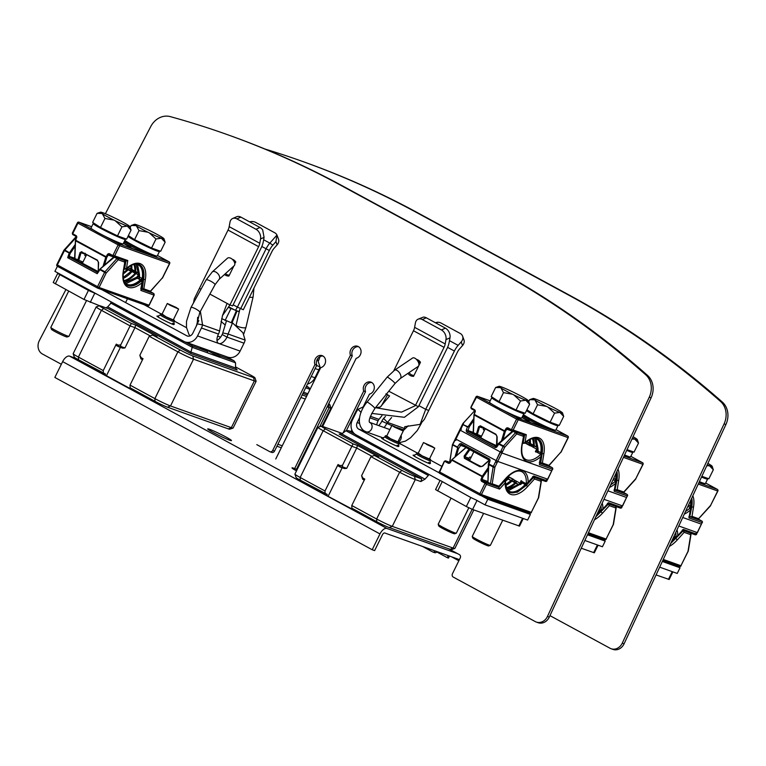 <?xml version="1.0" encoding="UTF-8"?>
<svg xmlns="http://www.w3.org/2000/svg" width="766" height="766" viewBox="0 0 766 766"><rect width="100%" height="100%" fill="white"/><g stroke="black" fill="none" stroke-linecap="round" stroke-linejoin="round"><path stroke-width="1.15" d="M434.303 552.497A2.528 2.164 -70.4 0 0 437.108 551.644M611.124 648.735L612.944 649.386A10.092 8.675 -70.4 0 0 624.098 643.794L725.909 424.517A18.93 16.268 -70.4 0 0 722.348 402.083A1087.031 933.917 -70.4 0 0 570.364 295.686L417.432 212.651A1087.031 933.917 -70.4 0 0 303.748 161.865L301.928 161.214A1087.031 933.917 109.6 0 1 415.603 212L568.535 295.034A1087.031 933.917 109.6 0 1 720.519 401.432A18.93 16.268 109.6 0 1 724.09 423.866L622.27 643.143A10.092 8.675 109.6 0 1 611.124 648.735A10.092 8.675 109.6 0 1 610.062 648.266L549.959 615.634M265.113 149.083A1087.031 933.917 109.6 0 1 301.928 161.214M435.289 551.003A2.528 2.164 109.6 0 1 432.484 551.846L422.545 546.455M271.518 452.285A2.528 2.164 -70.4 0 0 274.544 451.069L316.789 365.21A6.31 5.419 109.6 0 1 317.105 359.647A6.31 5.419 109.6 0 1 323.051 356.075M358.545 346.711A6.31 5.419 109.6 0 0 352.59 350.292A6.31 5.419 109.6 0 0 352.283 355.845L296.452 469.299M346.318 430.741L365.535 391.675A6.31 5.419 109.6 0 1 365.851 386.121A6.31 5.419 109.6 0 1 371.797 382.54M536.305 622.059L538.125 622.71A10.092 8.675 -70.4 0 0 549.279 617.109L651.09 397.832A18.93 16.268 -70.4 0 0 647.529 375.397A1087.031 933.917 -70.4 0 0 495.545 269L342.613 185.966A1087.031 933.917 -70.4 0 0 228.929 135.189L227.109 134.538A1087.031 933.917 109.6 0 1 340.784 185.315L493.716 268.349A1087.031 933.917 109.6 0 1 645.7 374.756A18.93 16.268 109.6 0 1 649.271 397.181L547.451 616.458A10.092 8.675 109.6 0 1 536.305 622.059A10.092 8.675 109.6 0 1 535.243 621.58L453.242 577.066A2.528 2.164 109.6 0 1 452.447 573.763L460.232 557.954A2.528 2.164 -70.4 0 0 459.428 554.651L448.474 548.705M61.328 364.271L42.436 354.016A10.092 8.675 109.6 0 1 39.353 340.592L65.886 289.615M105.382 213.733L150.768 126.524A18.93 16.268 109.6 0 1 170.253 116.614A1087.031 933.917 109.6 0 1 227.109 134.538M343.082 432.943L363.716 391.024A6.31 5.419 -70.4 0 1 364.022 385.47A6.31 5.419 -70.4 0 1 370.926 382.119A6.31 5.419 -70.4 0 1 373.578 390.66A6.31 5.419 -70.4 0 1 369.451 394.136L363.285 406.65M351.824 429.956L351.039 431.555M352.283 355.845L350.455 355.194A6.31 5.419 -70.4 0 1 350.771 349.641A6.31 5.419 -70.4 0 1 357.665 346.289A6.31 5.419 -70.4 0 1 360.326 354.83A6.31 5.419 -70.4 0 1 356.19 358.306L322.658 426.451M350.455 355.194L294.671 468.572M271.777 452.409L269.958 451.758A2.528 2.164 109.6 0 0 272.715 450.418L314.96 364.559A6.31 5.419 -70.4 0 1 315.276 358.995A6.31 5.419 -70.4 0 1 322.17 355.654A6.31 5.419 -70.4 0 1 324.832 364.185A6.31 5.419 -70.4 0 1 320.695 367.67L275.77 458.987M269.958 451.758A2.528 2.164 109.6 0 1 269.689 451.634L256.792 444.634M365.535 391.675L363.716 391.024M316.789 365.21L314.96 364.559M459.418 559.601L384.733 532.973A2.528 1.283 118.5 0 0 382.406 534.792L374.622 550.61L372.19 549.739L54.846 377.447L62.63 361.629A7.574 3.84 118.5 0 1 69.61 356.152L76.332 358.545M372.19 549.739L379.974 533.931A7.574 3.84 -61.5 0 1 386.954 528.454L457.513 553.617M225.98 437.032A13.252 0.9 26.2 0 0 214.049 431.143A13.252 0.9 26.2 0 0 207.701 428.903A13.252 0.9 26.2 0 0 213.207 432.474A13.252 0.9 26.2 0 0 225.147 438.353A13.252 0.9 26.2 0 0 231.485 440.603A13.252 0.9 26.2 0 0 225.98 437.032M297.131 469.587A13.252 0.9 26.2 0 0 291.999 467.863A13.252 0.9 26.2 0 0 296.499 470.889M449.479 556.059L448.483 558.079L447.267 557.648L448.263 555.628M458.844 560.76L451.576 556.805M447.267 557.648L436.84 551.98M659.679 567.166L677.249 573.428L680.026 567.778L662.322 561.468M673.515 564.245L680.026 567.778M688.088 551.3L688.002 551.338A1.264 0.613 9.3 0 0 688.289 551.032L680.964 565.653M690.875 534.017A1.264 0.613 -170.7 0 1 691.009 534.371A1.264 0.613 -170.7 0 1 690.721 534.687A1.264 1.082 -70.4 0 0 690.377 533.069M670.662 543.506L683.205 530.771L684.134 532.341L683.531 530.618M672.012 540.595A24.483 12.419 118.5 0 0 675.028 537.636L675.602 536.995M675.028 537.636L675.507 538.268A25.24 12.802 -61.5 0 1 671.227 542.28M669.302 546.426A26.504 13.443 118.5 0 0 677.336 539.877L675.507 538.268L676.56 537.1M672.902 571.876L669.158 579.489L656.079 574.921M682.209 530.149L683.368 529.411L696.495 534.093L701.388 524.145L682.745 517.49M674.07 536.162L675.89 537.148L677.738 535.645A26.504 13.443 118.5 0 0 677.02 529.813M684.325 514.082A26.504 13.443 118.5 0 0 690.281 510.156L690.386 507.676L687.925 506.336M695.595 533.385A1.513 1.302 -70.4 0 0 697.242 532.581L702.135 522.632L689.007 517.95L688.96 516.428M690.645 500.466A24.483 12.419 -61.5 0 1 690.338 506.508L690.166 507.561M689.467 516.61L690.271 516.897L689.486 516.495M691.334 499.001A25.24 12.802 -61.5 0 1 691.152 506.47L689.764 516.619L691.775 506.805A1.264 0.613 9.3 0 0 693.536 506.948A26.504 13.443 118.5 0 0 692.828 495.765M699.272 481.891L702.882 483.959L698.937 482.618M690.559 516.993L697.079 519.319A1.264 1.082 -70.4 0 0 698.582 518.706L698.573 519.032M710.599 505.713L698.305 519.099M690.415 516.954L692.004 516.361L690.415 516.954L697.204 519.377L698.563 519.032M698.86 482.772L717.302 489.35A1.264 1.082 109.6 0 1 717.704 490.996L698.266 484.064M717.732 490.92L710.657 505.301M699.396 481.623A17.924 1.216 26.2 0 0 703.466 483.202A17.924 1.216 26.2 0 0 705.4 483.547L707.621 479.028A17.924 1.216 -153.8 0 1 705.687 478.683A17.924 1.216 -153.8 0 1 701.522 477.055M706.597 478.003A17.924 1.216 -153.8 0 1 707.621 479.028M701.656 476.768A14.64 0.996 26.2 0 0 704.682 477.572L704.787 477.352M701.867 476.308L708.866 478.807L713.318 469.769L709.536 465.766A16.421 1.12 -153.8 0 1 707.19 464.838M709.536 465.766L706.769 465.738M707.87 463.363A16.421 1.12 -153.8 0 1 710.216 464.77L710.781 465.134A16.421 1.12 -153.8 0 1 712.169 466.303A16.421 1.12 -153.8 0 1 710.187 465.996M712.169 466.303L713.318 469.769M584.86 540.48L602.43 546.752L605.207 541.102L587.503 534.783M598.696 537.56L605.207 541.102M613.269 524.614L613.183 524.662A1.264 0.613 9.3 0 0 613.47 524.346L606.145 538.967M616.055 507.331A1.264 0.613 -170.7 0 1 616.19 507.695A1.264 0.613 -170.7 0 1 615.902 508.011A1.264 1.082 -70.4 0 0 615.558 506.393M595.843 516.82L608.386 504.085L609.315 505.656L608.711 503.932M597.193 513.909A24.483 12.419 118.5 0 0 600.209 510.951L600.783 510.309M600.209 510.951L600.688 511.583A25.24 12.802 -61.5 0 1 596.408 515.604M594.483 519.75A26.504 13.443 118.5 0 0 602.516 513.191L600.688 511.583L601.741 510.415M598.083 545.201L594.339 552.803L581.26 548.236M607.39 503.463L608.549 502.726L621.676 507.408L626.569 497.469L607.926 490.815M599.251 509.476L601.071 510.462L602.919 508.969A26.504 13.443 118.5 0 0 602.2 503.128M609.506 487.406A26.504 13.443 118.5 0 0 615.462 483.47L615.567 481L613.097 479.66M620.776 506.699A1.513 1.302 -70.4 0 0 622.423 505.895L627.316 495.947L614.188 491.265L614.14 489.742M615.826 473.781A24.483 12.419 -61.5 0 1 615.519 479.832L615.347 480.876M614.648 489.924L615.452 490.211L614.667 489.809M616.515 472.316A25.24 12.802 -61.5 0 1 616.333 479.784L614.945 489.934L616.956 480.119A1.264 0.613 9.3 0 0 618.717 480.263A26.504 13.443 118.5 0 0 618.009 469.079M624.453 455.205L628.063 457.273L624.118 455.933M615.74 490.317L622.251 492.634A1.264 1.082 -70.4 0 0 623.763 492.031L623.486 492.414M615.462 490.211L617.185 489.675L614.945 489.934M624.041 456.086L642.482 462.664A1.264 1.082 109.6 0 1 642.885 464.32L623.447 457.379M642.913 464.234L635.837 478.626M624.577 454.937A17.924 1.216 26.2 0 0 628.647 456.517A17.924 1.216 26.2 0 0 630.581 456.862L632.802 452.342A17.924 1.216 -153.8 0 1 630.868 451.997A17.924 1.216 -153.8 0 1 626.703 450.37M631.778 451.318A17.924 1.216 -153.8 0 1 632.802 452.342M626.837 450.082A14.64 0.996 26.2 0 0 629.863 450.896L629.968 450.667M627.048 449.623L634.047 452.122L638.499 443.093L634.717 439.081A16.421 1.12 -153.8 0 1 632.371 438.162M634.717 439.081L631.95 439.052M633.051 436.687A16.421 1.12 -153.8 0 1 635.397 438.085L635.962 438.449A16.421 1.12 -153.8 0 1 637.35 439.617A16.421 1.12 -153.8 0 1 635.368 439.32M637.35 439.617L638.499 443.093M328.748 403.682A10.092 0.689 -153.8 0 1 329.792 404.525A10.092 0.689 -153.8 0 1 328.442 404.295M306.524 396.472L302.168 394.921M302.876 393.475L307.233 395.026M306.295 386.533L308.755 387.414L306.477 386.169M310.115 389.176L308.755 387.414M305.672 387.797L310.029 389.358M303.499 392.211L307.855 393.762M276.928 446.214L281.285 447.765M303.202 455.579A10.092 0.689 26.2 0 0 303.91 455.808M277.895 444.251L282.252 445.812M304.169 453.625L304.868 453.874M329.792 404.525L330.941 407.885A12.62 0.862 -153.8 0 1 330.941 407.952A12.62 0.862 -153.8 0 1 329.179 407.569L327.178 406.851M305.261 399.038L300.904 397.487M307.52 384.034A11.356 9.757 -70.4 0 0 314.941 377.772L318.838 369.863A12.62 10.839 -70.4 0 0 319.949 366.77L317.44 359.043M353.078 443.859L325.502 428.893L323.175 430.712L351.853 446.281L353.078 443.859L357.425 445.41L378.758 456.986L374.402 455.435L370.974 456.66L361.609 475.696L362.672 479.248L362.873 478.041L361.609 475.696M325.502 428.893A10.092 0.689 -153.8 0 1 321.356 426.135A10.092 0.689 -153.8 0 1 322.725 426.47L342.383 433.479M353.107 432.292L348.568 430.674L345.945 430.751L341.76 433.958L339.137 434.035L421.76 478.894L414.483 476.299A10.092 0.689 -153.8 0 1 401.978 470.41L374.402 455.435M421.76 478.894L420.821 481.565L415.287 479.593A12.62 0.862 -153.8 0 1 399.641 472.229L370.974 456.66M362.873 478.041L364.788 479.076L351.776 505.512L376.633 519.003A12.62 0.862 26.2 0 0 392.269 526.366L453.099 548.054A12.62 0.862 26.2 0 0 454.812 548.475A12.62 0.862 26.2 0 0 454.87 548.437L473.819 509.917M351.776 505.512L351.881 508.203L376.738 521.694A10.092 0.689 26.2 0 0 389.252 527.582L450.082 549.279A10.092 0.689 26.2 0 0 451.452 549.615L454.812 548.475M420.821 481.565L425.015 479.152L429.142 474.537M348.568 430.674L354.897 434.111M345.945 430.751L427.907 475.246M341.76 433.958L425.015 479.152M294.92 474.144A12.62 0.862 26.2 0 0 300.167 477.486L323.175 430.712A12.62 0.862 -153.8 0 1 317.938 427.313L294.92 474.087A12.62 0.862 26.2 0 0 294.92 474.144L296.078 477.505A10.092 0.689 26.2 0 0 300.272 480.177L327.245 494.434L326.689 495.564L353.566 509.869M317.938 427.313A12.62 0.862 -153.8 0 1 317.986 427.275L321.356 426.135M325.119 493.677L325.014 490.977L338.026 464.541L338.074 465.891L340.248 467.069L339.932 465.584L338.026 464.541M300.272 480.177L300.167 477.486L325.014 490.977M342.163 467.748L328.212 496.1M342.488 465.316L342.459 466.839L346.711 468.352L356.717 448.024L351.853 446.281L342.488 465.316L339.932 465.584M346.711 468.352L344.499 468.581L340.248 467.069L342.459 466.839M371.979 456.306L356.717 448.024L357.425 445.41M353.863 509.275L353.461 510.089L363.017 515.279A17.666 1.206 26.2 0 0 382.77 524.767M362.672 479.248L364.271 480.119M309.895 485.405L309.799 485.606A17.666 1.206 26.2 0 0 317.134 490.374L326.689 495.564M365.123 431.44L358.775 429.171A5.046 4.337 -70.4 0 1 357.167 422.573L359.56 417.719M358.775 429.171L439.196 472.833M481.259 495.669L487.808 499.231L485.031 504.88L527.611 520.066L530.388 514.417L487.808 499.231M363.898 406.574L358.048 409.322A12.62 10.839 109.6 0 0 356.286 412.07L352.389 419.979A11.356 9.757 109.6 0 0 355.989 434.82L440.268 480.579M476.998 500.514L485.031 504.88M380.29 407.014L375.493 407.684L401.48 412.137L415.364 405.645L444.05 347.352A7.574 3.84 118.5 0 0 445.199 343.944L445.975 339.616L449.977 337.863L449.202 342.182A13.884 7.038 -61.5 0 1 447.095 348.434L418.408 406.727L404.419 417.288L371.644 413.391M380.3 406.995L389.578 395.945L385.882 393.916M388.783 391.206L418.408 406.727M376.719 424.9A8.838 4.481 118.5 0 1 378.098 420.745A6.31 5.419 109.6 0 1 378.978 419.366L381.937 415.67M385.47 416.484L383.594 418.437A12.62 10.839 109.6 0 0 381.832 421.185A8.838 4.481 -61.5 0 1 378.672 425.599M383.594 418.437L387.491 422.401A6.31 5.419 -70.4 0 0 386.61 423.78A8.838 4.481 118.5 0 1 384.092 427.533M403.222 430.703L403.644 429.85A6.31 5.419 109.6 0 1 404.525 428.481L387.491 422.401L391.608 417.527M436.543 323.357L437.549 322.208L435.337 322.697M437.549 322.208A7.574 5.956 159.9 0 1 441.044 323.051L460.155 333.43A7.574 5.956 159.9 0 1 462.597 336.159A7.574 5.956 159.9 0 1 461.218 341.875L462.549 345.533A7.574 5.956 -20.1 0 0 463.928 339.817L462.597 336.159M462.549 345.533L459.476 349.028A7.574 3.84 118.5 0 0 457.436 352.121L424.374 419.328L420.113 424.374L425.705 409.331L428.749 410.413M418.935 405.654L425.705 409.331L454.391 351.039A13.884 7.038 -61.5 0 1 458.145 345.37L461.218 341.875M404.525 428.481L404.793 426.672L420.113 424.374M399.766 442.758A5.046 4.337 109.6 0 0 401.355 444.357L417.001 452.85A7.574 0.517 -153.8 0 1 418.054 453.099A7.574 0.517 -153.8 0 1 418.246 453.166M430.32 460.079L441.819 466.322M523.877 510.874L530.388 514.417M418.083 319.192L423.282 317.124A7.574 5.467 -113.7 0 1 426.308 317.794L422.305 319.556A7.574 5.467 66.3 0 0 418.083 319.192A7.574 5.467 66.3 0 0 415.392 323.013L414.617 327.331A7.574 3.84 -61.5 0 1 413.468 330.74L393.772 370.763M449.977 337.863A7.574 5.467 -113.7 0 0 445.419 328.174L426.308 317.794M422.305 319.556L441.417 329.935A7.574 5.467 66.3 0 1 445.975 339.616M407.914 373.368A8.704 7.478 -70.4 0 0 410.308 375.551A8.704 7.478 -70.4 0 0 413.554 376.336L420.467 362.299A8.704 7.478 -70.4 0 0 417.977 359.963A8.704 7.478 -70.4 0 0 416.398 359.359M414.013 375.417A7.574 6.501 109.6 0 1 411.352 374.727A7.574 6.501 109.6 0 1 409.101 372.563M417.729 361.025A7.574 6.501 109.6 0 1 418.025 361.179A7.574 6.501 109.6 0 1 420.094 363.055M398.033 441.609A7.574 0.517 -153.8 0 1 399.038 442.422A7.574 0.517 -153.8 0 1 397.975 442.193A7.574 0.517 -153.8 0 1 390.229 438.65A7.574 0.517 -153.8 0 1 385.451 435.739A7.574 0.517 -153.8 0 1 386.504 435.969A7.574 0.517 -153.8 0 1 386.706 436.036M429.573 458.738A7.574 0.517 -153.8 0 1 430.578 459.552A7.574 0.517 -153.8 0 1 429.525 459.322A7.574 0.517 -153.8 0 1 421.779 455.77A7.574 0.517 -153.8 0 1 416.991 452.869L416.436 453.999A7.574 0.517 26.2 0 0 421.204 456.9A7.574 0.517 26.2 0 0 428.95 460.443A7.574 0.517 26.2 0 0 430.023 460.682L430.425 463.401L428.73 462.319M397.908 441.867L390.564 438.717L387.462 436.486M429.448 458.997L422.114 455.847L419.012 453.616M400.216 378.576L418.198 366.416A5.046 2.633 -124.1 0 0 418.609 362.835A5.046 2.633 -124.1 0 0 415.498 358.593A5.046 2.633 -124.1 0 0 412.548 358.057L394.557 370.208A5.046 2.633 55.9 0 1 397.516 370.754A5.046 2.633 55.9 0 1 400.618 374.986A5.046 2.633 55.9 0 1 400.216 378.576L395.017 383.488A5.046 0.536 -141.1 0 0 393.341 381.545A5.046 0.536 -141.1 0 0 389.415 378.375A5.046 0.536 -141.1 0 0 387.156 377.15L367.038 402.093A5.046 0.536 38.9 0 1 369.289 403.318A5.046 0.536 38.9 0 1 373.214 406.487A5.046 0.536 38.9 0 1 374.89 408.431C370.083 416.197 368.331 420.879 369.633 422.468L369.518 422.353M400.618 429.324L403.242 431.019L394.538 427.15L391.914 425.446L400.618 429.324M395.065 427.342L402.265 430.54L395.065 427.342M432.168 446.444L434.782 448.148L423.464 442.576L432.168 446.444M426.605 444.462L433.805 447.67L426.605 444.462M497.708 486.917L498.79 487.31L499.537 489.081L486.42 484.399L481.412 494.568A1.264 1.082 109.6 0 1 479.899 495.171A1.264 0.642 -61.5 0 1 479.851 495.152A1.264 0.642 -61.5 0 1 479.851 493.831L485.07 483.212L486.42 484.399L485.768 482.666L490.7 484.418M504.488 479.966L505.177 482.839L505.493 481.833L504.641 480.828L498.79 487.31L498.092 486.927M506.106 487.693A24.483 12.419 118.5 0 0 516.054 481.862L516.466 483.557L515.796 483.202A25.24 12.802 -61.5 0 1 506.383 488.526M516.466 483.557L518.735 484.792M488.162 467.777L482.264 476.184L483.03 476.835L488.076 469.644M445.63 460.864L449.92 462.386L445.63 460.864L444.357 461.563L445.63 460.864L448.819 462.597L448.12 463.143A2.02 1.733 -70.4 0 0 450.389 462.434L452.16 459.839L482.264 476.184L481.125 479.123L487.559 481.402M487.731 482.762L482.58 480.924A1.264 1.082 -70.4 0 1 482.101 479.459L482.915 477.065L451.624 460.079M481.881 481.479L485.07 483.212L485.768 482.666L482.58 480.924L481.881 481.479A2.02 1.733 -70.4 0 1 481.125 479.123M538.45 497.929L538.364 497.977A1.264 0.613 9.3 0 0 538.651 497.661L531.326 512.282M541.236 480.655A1.264 0.613 -170.7 0 1 541.37 481.01A1.264 0.613 -170.7 0 1 541.083 481.326A1.264 1.082 -70.4 0 0 540.739 479.707A1.264 0.642 -61.5 0 1 540.815 479.765M504.43 480.378L505.493 481.814C506.632 489.79 507.963 493.304 509.476 492.366L517.328 492.203L526.491 485.242L533.567 477.4L534.496 478.98L533.892 477.256M504.612 479.985A24.483 12.419 118.5 0 0 504.593 480.464M506.699 489.263A24.483 12.419 118.5 0 0 525.39 484.265L525.964 483.624M525.39 484.265L525.869 484.897A25.24 12.802 -61.5 0 1 509.179 492.193M508.222 490.767L522.431 483.03L525.16 484.514M520.545 484.591L523.36 482.216M507.149 489.809L523.159 482.111M504.899 480.636L508.413 477.706L508.825 479.411L508.145 479.047L508.825 479.411M505.541 484.572L512.234 479.784L512.645 481.488L511.975 481.125A25.24 12.802 -61.5 0 1 505.637 485.462M469.003 449.182L464.119 456.105L464.397 458.298L479.956 466.743L482.331 466.235L489.091 460.27M515.049 482.791L512.645 481.488M505.436 481.268L508.145 479.047L511.228 480.722M451.796 459.878L465.766 447.612M450.389 462.434L451.816 459.724L466.101 447.603M470.094 449.632L469.577 449.489M469.989 459.648A11.988 0.814 -153.8 0 0 469.769 459.571A11.988 0.814 -153.8 0 0 468.093 459.207L469.893 456.996L471.09 457.426M464.119 456.105L464.885 456.766L464.397 458.298M480.713 466.618L464.876 458.068L468.093 459.217A11.988 0.814 26.2 0 0 468.093 459.274A11.988 0.814 26.2 0 0 481.326 466.599M480.435 466.513L482.704 466.197L489.35 460.328M499.537 489.081L505.177 482.839A26.504 13.443 118.5 0 0 527.697 486.506L525.869 484.897L526.922 483.729M445.496 460.806L444.28 461.314M479.813 495.123L439.751 473.378A1.264 0.642 -61.5 0 1 439.703 473.359A1.264 0.642 -61.5 0 1 439.703 472.028L481.412 494.568L531.288 512.358L538.364 497.977L541.083 481.326L534.496 478.98L527.697 486.506M444.357 461.563L439.703 472.028L439.177 471.693A1.264 1.264 0 0 0 439.703 473.359L479.851 495.152A1.264 1.264 0 0 0 480.033 495.238L529.909 513.029A1.264 1.082 -70.4 0 0 531.288 512.358L531.46 512.397A1.264 1.264 0 0 1 529.909 513.029A1.264 1.082 -70.4 0 1 529.775 512.971L480.167 495.276M523.264 518.515L519.52 526.118L472.584 509.476L466.331 506.527L470.774 497.498L477.036 500.437L472.584 509.476M440.709 480.713L470.774 497.498M440 480.56L435.557 489.598L466.331 506.527M532.571 476.778L533.73 476.05L546.857 480.732L551.75 470.784L501.874 452.984L494.903 467.145A1.264 0.613 -170.7 0 1 493.141 467.011A1.264 0.642 -61.5 0 1 493.342 466.417L500.227 451.921L460.27 430.224L452.4 445.218L453.137 444.74L457.484 447.105L458.508 448.665L457.513 448.483L454.994 456.929M520.823 483.7L520.248 483.279L520.861 480.856L526.252 483.777L528.1 482.283A26.504 13.443 118.5 0 0 505.57 478.616L498.494 486.659L490.805 484.466A1.264 1.082 109.6 0 1 490.671 484.409A1.264 0.642 -61.5 0 1 490.633 484.38A1.264 0.642 -61.5 0 1 490.422 483.652L490.422 483.652A1.264 0.613 9.3 0 0 492.184 483.796A1.264 1.082 109.6 0 1 490.805 484.466A1.264 1.264 0 0 1 490.633 484.38L487.54 482.168M520.918 483.403L521.569 480.732M488.545 463.918L488.967 464.043A1.264 0.642 118.5 0 0 488.775 464.636A1.264 0.527 -177.5 0 1 488.315 464.206L487.923 482.915L488.775 464.636L493.141 467.011L490.422 483.652L487.999 482.331M514.733 482.369L513.68 479.449L508.069 476.404M513.747 479.727L507.906 476.557L513.785 479.746L514.58 481.479L513.68 479.449M514.762 481.661L514.541 482.264M449.766 461.515L450.532 462.607L449.766 461.515L452.4 445.218M490.949 484.505L497.364 486.793L498.771 486.142L492.184 483.796L494.903 467.145L488.967 464.043L489.943 461.17L489.196 460.146A1.264 0.642 -61.5 0 1 489.187 458.815A2.02 1.733 -70.4 0 1 489.943 461.17M498.494 486.659L497.364 486.793M535.693 452.036L537.588 449.565M534.687 438.238L537.158 448.828L535.367 451.385L540.748 454.315L541.083 455.569L539.321 463.057M516.351 432.302A1.264 1.082 109.6 0 1 516.724 433.929L504.698 447.248L503.128 446.521A1.264 0.642 -61.5 0 1 503.492 445.984L504.698 447.248L497.728 461.419L547.776 479.248L552.497 469.261A1.264 1.082 -70.4 0 0 552.095 467.614A1.264 0.642 -61.5 0 1 552.142 467.633A1.264 0.642 -61.5 0 1 552.229 467.7M523.015 434.667L523.609 435.854L523.226 435.011L523.609 435.854L521.78 445.688A1.264 0.613 9.3 0 0 522.067 445.372L523.638 435.749L523.14 434.715L523.312 436.285L516.724 433.929L515.518 432.656A1.264 0.642 -61.5 0 1 516.265 432.263M512.837 431.095L513.603 430.808M498.513 443.677L499.116 443.61A1.264 0.642 118.5 0 0 498.762 444.146L498.321 443.658A1.264 1.264 0 0 1 498.542 443.418L512.684 430.99M481.192 436.888A11.988 0.814 26.2 0 0 480.971 436.812A11.988 0.814 26.2 0 0 479.296 436.515A11.988 0.814 26.2 0 0 485.452 440.316A11.988 0.814 26.2 0 0 496.588 445.659M473.781 418.619L468.524 426.097L469.29 426.758L467.394 426.959L463.047 424.603L455.904 439.11L497.728 461.419A1.513 1.302 109.6 0 1 496.071 462.224M463.085 423.512L463.047 424.603L463.095 423.32L474.863 410.528M524.882 442.93L530.225 445.831L532.82 445.18M532.629 445.362L530.819 445.783M530.675 445.745L532.629 445.075M525.208 442.662A11.988 0.814 26.2 0 0 531.46 445.764M476.126 396.999A1.264 1.082 109.6 0 1 477.639 396.395A1.264 0.642 118.5 0 0 476.481 397.305L471.128 407.167L471.253 408.718L474.451 410.452L471.281 408.728M476.471 434.973L473.445 432.713L474.087 414.578M473.723 433.479L473.445 432.713L481.517 436.218M511.372 430.502L508.097 428.74A1.264 1.082 -70.4 0 1 508.193 428.769L508.203 427.983A2.02 1.733 -70.4 0 0 505.933 428.701L504.325 431.354L474.221 415.009L474.949 411.936A1.264 1.082 -70.4 0 0 474.48 410.461L474.441 409.657A2.02 1.733 -70.4 0 1 475.198 412.012M474.135 414.32L505.426 431.315L504.325 431.354L501.5 440.814M474.441 409.657L471.253 407.924L471.253 408.718L470.851 407.34M533.193 438.296A25.24 12.802 -61.5 0 1 534.218 445.755L534.946 446.013L533.337 446.75A24.483 12.419 -61.5 0 0 532.332 438.516M530.216 439.339A25.24 12.802 -61.5 0 1 530.398 443.686L531.125 443.935L529.517 444.673L529.411 439.741M526.577 441.57L527.305 441.858L525.715 442.231M476.347 434.284L478.587 426.71L480.493 426.26L495.937 434.265L497.163 436.802L496.081 434.715L480.521 426.269M484.514 430.138L483.317 429.716L483.7 428.357L479.583 426.892L477.342 434.466M527.305 441.858L529.593 443.246M531.125 443.935L533.423 445.324M536.076 438.621L538.01 448.416L537.904 452.773L537.138 449M538.01 452.821L537.895 450.983L537.818 452.725M533.979 438.162A24.483 12.419 -61.5 0 1 540.7 453.146L540.528 454.19M537.789 438.64A25.24 12.802 -61.5 0 1 541.514 453.099L539.848 463.124M539.829 463.239L542.366 462.99L539.915 462.894L540.624 463.526L542.137 453.443A1.264 0.613 9.3 0 0 543.898 453.577A26.504 13.443 118.5 0 0 525.036 442.48L523.121 443.275L524.499 443.275L525.036 442.48L526.309 434.686L524.442 435.174L511.707 430.626M521.943 444.108L523.121 443.275L524.576 435.232L511.429 430.53L513.182 430.004L511.391 429.716L511.429 430.53M522.68 443.275L524.499 443.275C530.216 438.497 534.745 437.013 538.086 438.794L538.086 438.794A25.24 12.802 118.5 0 1 542.137 453.443L540.7 453.146M540.767 452.696L538.077 451.231L538.01 448.416M497.048 446.147L497.163 436.802M496.636 444.941L497.067 445.534M483.317 429.716A11.988 0.814 -153.8 0 1 484.313 430.032A11.988 0.814 -153.8 0 1 484.524 430.109M483.739 427.418L483.7 428.357M522.757 415.871L526.089 416.982L523.283 414.808M521.952 417.518L530.819 422.66L553.243 430.588L531.805 419.998L522.46 416.474M540.92 463.631L547.431 465.958A1.264 1.082 -70.4 0 0 548.944 465.345L548.667 465.738M540.097 463.239L547.566 466.015L548.925 465.671L561.018 451.94M503.176 410.25L517.787 418.188A1.264 0.642 118.5 0 0 516.619 419.098L475.954 396.96L470.831 407.359M526.309 434.686L513.182 430.004L518.189 419.835A1.264 1.082 109.6 0 0 517.787 418.188L567.663 435.988A1.264 1.082 109.6 0 1 568.066 437.635L516.619 419.098L511.391 429.716L508.203 427.983M522.211 417.719L531.25 421.128L545.133 427.763M537.512 447.536L534.946 446.013M524.279 412.97L523.599 414.349A17.924 1.216 26.2 0 0 535.472 421.511A17.924 1.216 26.2 0 0 553.828 429.831A17.924 1.216 26.2 0 0 555.762 430.176L557.983 425.657A17.924 1.216 -153.8 0 1 556.049 425.312A17.924 1.216 -153.8 0 1 540.26 418.293A17.924 1.216 -153.8 0 1 526.491 410.595M556.959 424.632A17.924 1.216 -153.8 0 1 557.983 425.657M491.762 397.678L489.541 402.198A17.924 1.216 26.2 0 0 501.414 409.36A17.924 1.216 26.2 0 0 519.769 417.681A17.924 1.216 26.2 0 0 521.703 418.025L523.925 413.506A17.924 1.216 -153.8 0 1 521.991 413.161A17.924 1.216 -153.8 0 1 503.635 404.841A17.924 1.216 -153.8 0 1 491.762 397.678A17.924 1.216 -153.8 0 1 493.247 397.88M522.9 412.481A17.924 1.216 -153.8 0 1 523.925 413.506M494.817 398.904L494.712 399.124A14.64 0.996 26.2 0 0 500.792 403.079A14.64 0.996 26.2 0 0 513.976 409.571A14.64 0.996 26.2 0 0 520.976 412.06L521.091 411.83M500.399 387.615L495.631 387.5L491.188 396.539L499.049 401.662L516.035 410.03L525.17 413.286L529.612 404.257L525.84 400.245A16.421 1.12 -153.8 0 1 513.708 394.844L512.492 394.251A16.421 1.12 -153.8 0 1 500.954 387.989L500.399 387.615A16.421 1.12 -153.8 0 1 499.068 386.313A16.421 1.12 -153.8 0 1 500.983 386.753L501.634 386.983A16.421 1.12 -153.8 0 1 513.766 392.384L514.982 392.987A16.421 1.12 -153.8 0 1 521.656 396.443A16.421 1.12 -153.8 0 1 526.52 399.249L527.075 399.622A16.421 1.12 -153.8 0 1 528.473 400.781A16.421 1.12 -153.8 0 1 526.491 400.484M495.631 387.5L499.068 386.313M499.049 401.662L503.492 392.623L500.954 387.989M512.492 394.251L503.492 392.623M516.035 410.03L520.487 400.991L513.708 394.844M525.84 400.245L520.487 400.991M528.473 400.781L529.612 404.257M451.011 498.216L438.19 524.27A10.092 0.689 26.2 0 0 438.19 524.327A10.092 0.689 26.2 0 0 442.384 526.998A10.092 0.689 26.2 0 0 454.889 532.887A10.092 0.689 26.2 0 0 456.258 533.222A10.092 0.689 26.2 0 0 456.306 533.193L468.802 507.801M438.19 524.327L438.765 526.003A8.838 0.603 26.2 0 0 442.432 528.339A8.838 0.603 26.2 0 0 453.376 533.49A8.838 0.603 26.2 0 0 454.583 533.787L456.258 533.222M528.885 411.055L528.77 411.285A14.64 0.996 26.2 0 0 534.85 415.229A14.64 0.996 26.2 0 0 548.035 421.721A14.64 0.996 26.2 0 0 555.044 424.211L555.149 423.991M526.903 409.772L533.107 413.812L550.103 422.19L559.228 425.446L563.68 416.407L559.898 412.405A16.421 1.12 -153.8 0 1 547.776 407.005L546.56 406.401A16.421 1.12 -153.8 0 1 535.022 400.139L534.457 399.775A16.421 1.12 -153.8 0 1 533.136 398.473A16.421 1.12 -153.8 0 1 535.041 398.904L535.702 399.143A16.421 1.12 -153.8 0 1 547.824 404.544L549.04 405.137A16.421 1.12 -153.8 0 1 555.714 408.594A16.421 1.12 -153.8 0 1 560.578 411.409L561.143 411.773A16.421 1.12 -153.8 0 1 562.531 412.931A16.421 1.12 -153.8 0 1 560.549 412.635M528.741 401.585L529.699 399.651L533.136 398.473M534.457 399.775L529.699 399.651M533.107 413.812L537.56 404.774L535.022 400.139M546.56 406.401L537.56 404.774M550.103 422.19L554.546 413.152L547.776 407.005M559.898 412.405L554.546 413.152M562.531 412.931L563.68 416.407M483.585 513.402L472.249 536.43A10.092 0.689 26.2 0 0 472.249 536.478A10.092 0.689 26.2 0 0 476.442 539.149A10.092 0.689 26.2 0 0 488.957 545.038A10.092 0.689 26.2 0 0 490.326 545.373A10.092 0.689 26.2 0 0 490.364 545.344L502.726 520.229M472.249 536.478L472.823 538.163A8.838 0.603 26.2 0 0 476.49 540.499A8.838 0.603 26.2 0 0 487.444 545.651A8.838 0.603 26.2 0 0 488.641 545.947L490.326 545.373M131.809 389.473L106.455 375.704L120.406 347.352M132.106 388.879L131.704 389.693L141.26 394.883A17.666 1.206 26.2 0 0 161.013 404.362M88.138 365.009L88.042 365.21A17.666 1.206 26.2 0 0 95.377 369.968L106.455 375.704M116.269 344.145L118.175 345.179L120.731 344.911L130.096 325.885L134.96 327.618L135.668 325.014L131.321 323.463L130.096 325.885L101.418 310.316A12.62 0.862 -153.8 0 1 96.181 306.907L73.163 353.681A12.62 0.862 26.2 0 0 73.163 353.748A12.62 0.862 26.2 0 0 78.41 357.09L103.257 370.581L116.269 344.145L116.317 345.485L118.491 346.663L122.742 348.185L124.954 347.955L134.96 327.618L150.222 335.901M135.668 325.014L157.001 336.59L152.645 335.039L149.217 336.264L139.852 355.29L140.915 358.842L142.514 359.714M131.321 323.463L103.745 308.487A10.092 0.689 -153.8 0 1 99.599 305.739A10.092 0.689 -153.8 0 1 100.968 306.074L108.245 308.669L190.868 353.528L237.144 370.026L235.564 367.977L235.516 362.778L233.936 360.729L226.487 356.688M120.731 344.911L120.702 346.433L124.954 347.955M118.175 345.179L118.491 346.663L120.702 346.433M73.163 353.748L74.321 357.109A10.092 0.689 26.2 0 0 78.515 359.781L105.488 374.028L104.932 375.158M103.362 373.272L103.257 370.581M140.915 358.842L141.116 357.636L143.031 358.67L130.019 385.106L130.124 387.807L154.981 401.298A10.092 0.689 26.2 0 0 167.495 407.186L228.325 428.874A10.092 0.689 26.2 0 0 229.695 429.219L233.056 428.079A12.62 0.862 26.2 0 0 233.113 428.041L256.122 381.267A12.62 0.862 -153.8 0 1 254.36 380.884L193.53 359.187A12.62 0.862 -153.8 0 1 177.884 351.833L149.217 336.264M141.116 357.636L139.852 355.29M235.555 366.904L250.779 375.168A10.092 0.689 -153.8 0 1 254.973 377.839A10.092 0.689 -153.8 0 1 253.556 377.59L192.726 355.893A10.092 0.689 -153.8 0 1 180.221 350.005L152.645 335.039M111.798 302.235L107.671 306.86L105.947 307.846M211.885 351.479L219.344 355.529L220.091 357.358L207.921 353.021L207.174 351.182L192.572 345.983L190.925 352.063L235.564 367.977M204.206 348.741L220.091 357.358M219.344 355.529L233.936 360.729M220.101 357.282L235.516 362.778M110.563 302.953L192.525 347.448L207.931 352.944M107.671 306.86L190.925 352.063L190.868 353.528M96.181 306.907A12.62 0.862 -153.8 0 1 96.229 306.869L99.599 305.739M130.019 385.106L154.876 398.607A12.62 0.862 26.2 0 0 170.512 405.961L231.342 427.658A12.62 0.862 26.2 0 0 233.056 428.079M254.973 377.839L256.122 381.2A12.62 0.862 -153.8 0 1 256.122 381.267M197.542 335.91L218.837 343.503A8.838 4.481 118.5 0 1 218.511 343.36A8.838 4.481 118.5 0 1 218.463 334.072A12.62 10.839 -70.4 0 0 219.583 330.969L202.55 324.899A12.62 10.839 109.6 0 1 201.439 328.001L197.542 335.91A11.356 9.757 109.6 0 1 185.123 341.933L192.572 345.983M199.715 347.142L207.174 351.182M186.511 327.714L174.15 321.002M173.403 319.652A7.574 0.517 -153.8 0 1 174.409 320.466A7.574 0.517 -153.8 0 1 173.355 320.236A7.574 0.517 -153.8 0 1 165.609 316.693A7.574 0.517 -153.8 0 1 160.822 313.782L137.957 301.354M57.019 264.643L57.364 264.95A1.264 0.642 118.5 0 0 57.364 266.271A1.264 0.642 118.5 0 0 57.412 266.29L54.903 271.346L183.936 341.406A11.356 9.757 109.6 0 0 185.123 341.933L227.703 357.119A11.356 9.757 -70.4 0 0 240.122 351.096L244.019 343.187A12.62 10.839 -70.4 0 0 245.13 340.085L242.946 332.779L232.108 322.496M224.869 324.717L221.029 321.423M228.536 307.482L238.877 311.638L240.447 308.181M245.13 340.085L228.096 334.005L232.376 323.214L221.661 318.637M231.389 322.745L232.376 323.214M216.989 340.468A8.838 4.481 -61.5 0 0 222.207 334.512A6.31 5.419 -70.4 0 0 222.762 332.961L226.43 320.973M222.762 332.961L228.096 334.005A12.62 10.839 109.6 0 1 226.985 337.107A8.838 4.481 118.5 0 1 218.837 343.503L240.122 351.096M222.494 315.573L229.934 304.964L227.062 303.403L222.494 315.573L219.583 330.969M232.605 305.921L229.934 304.964L258.621 246.671A7.574 3.84 118.5 0 0 259.77 243.262L260.545 238.935L264.069 237.393L263.293 241.711A13.127 6.655 -61.5 0 1 261.292 247.619L232.605 305.921M260.545 238.935A7.574 5.467 66.3 0 0 255.988 229.254L259.99 227.492A7.574 5.467 -113.7 0 1 262.7 229.934L264.069 237.393M194.296 301.45L194.334 298.759L228.029 230.059A7.574 3.84 -61.5 0 0 229.178 226.65L229.953 222.332A7.574 5.467 66.3 0 1 232.653 218.511A7.574 5.467 66.3 0 1 236.866 218.875L255.988 229.254M259.99 227.492L240.869 217.113A7.574 5.467 -113.7 0 0 236.646 216.759L232.653 218.511M199.342 288.351L200.998 289.251M209.874 294.077L227.062 303.403M224.486 274.496A8.704 7.478 -70.4 0 0 225.635 275.291A8.704 7.478 -70.4 0 0 228.89 276.066L233.821 266.051M235.794 262.029A8.704 7.478 -70.4 0 0 233.314 259.703A8.704 7.478 -70.4 0 0 232.232 259.234M98.69 287.959L186.722 335.757A5.046 4.337 -70.4 0 0 187.249 335.987A5.046 4.337 -70.4 0 0 192.764 333.315L196.661 325.406A6.31 5.419 -70.4 0 0 197.216 323.855L202.55 324.899L200.376 311.341M197.216 323.855L197.676 317.306M230.049 307.559L235.468 310.345L237.403 307.089L243.31 309.732L271.997 251.44A7.574 3.84 118.5 0 1 274.046 248.347L277.12 244.852A7.574 5.956 -20.1 0 0 278.498 239.136L277.244 235.698M233.161 304.791L237.403 307.089L266.089 248.797A13.884 7.038 -61.5 0 1 269.843 243.138L272.868 245.13L275.942 241.625L277.12 244.852M272.868 245.13A13.127 6.655 -61.5 0 0 269.326 250.482L240.639 308.784M249.62 221.872A7.574 5.956 159.9 0 1 255.605 222.37L274.726 232.749A7.574 5.956 159.9 0 1 276.966 235.018L275.942 241.625M276.966 235.018L269.843 243.138L263.638 239.768M236.713 310.824L235.468 310.345M230.432 307.702L228.785 307.109M230.872 308.746L225.089 320.494M158.572 316.482L157.863 316.262L160.266 314.912L160.822 313.782A7.574 0.517 -153.8 0 1 161.885 314.012A7.574 0.517 -153.8 0 1 162.086 314.079M229.34 275.147A7.574 6.501 109.6 0 1 226.688 274.467A7.574 6.501 109.6 0 1 225.482 273.596M233.975 261.302A7.574 6.501 109.6 0 1 235.421 262.795M173.279 319.91L165.944 316.76L162.842 314.529M219.019 279.446L234.157 265.745A5.046 3.016 -132.2 0 0 234.224 261.761A5.046 3.016 -132.2 0 0 230.327 258.056A5.046 3.016 -132.2 0 0 227.378 258.266L212.239 271.968A5.046 3.016 47.8 0 1 215.189 271.758A5.046 3.016 47.8 0 1 219.095 275.473A5.046 3.016 47.8 0 1 219.019 279.446L215.007 284.741A5.046 1.053 -151.2 0 0 213.187 282.702A5.046 1.053 -151.2 0 0 208.706 280.26A5.046 1.053 -151.2 0 0 206.159 279.877L190.964 307.501A5.046 1.053 28.8 0 1 193.511 307.875A5.046 1.053 28.8 0 1 197.992 310.316A5.046 1.053 28.8 0 1 199.811 312.365L215.007 284.741M175.998 307.367L178.622 309.062L169.918 305.194L167.294 303.489L175.998 307.367M170.445 305.385L177.635 308.583L170.445 305.385M125.739 238.82L125.059 240.189A17.924 1.216 26.2 0 0 136.932 247.351A17.924 1.216 26.2 0 0 155.287 255.672A17.924 1.216 26.2 0 0 157.221 256.016L159.443 251.497A17.924 1.216 -153.8 0 1 157.509 251.152A17.924 1.216 -153.8 0 1 141.72 244.124A17.924 1.216 -153.8 0 1 127.951 236.435M158.418 250.472A17.924 1.216 -153.8 0 1 159.443 251.497M93.222 223.519L90.991 228.038A17.924 1.216 26.2 0 0 102.864 235.2A17.924 1.216 26.2 0 0 121.219 243.521A17.924 1.216 26.2 0 0 123.154 243.866L125.375 239.346A17.924 1.216 -153.8 0 1 123.45 239.002A17.924 1.216 -153.8 0 1 105.086 230.681A17.924 1.216 -153.8 0 1 93.222 223.519A17.924 1.216 -153.8 0 1 94.697 223.72M124.36 238.322A17.924 1.216 -153.8 0 1 125.375 239.346M96.277 224.744L96.162 224.974A14.64 0.996 26.2 0 0 102.242 228.919A14.64 0.996 26.2 0 0 115.427 235.411A14.64 0.996 26.2 0 0 122.436 237.9L122.541 237.68M101.849 213.465L97.091 213.341L92.638 222.379L100.499 227.502L117.495 235.88L126.62 239.136L131.072 230.097L127.29 226.094A16.421 1.12 -153.8 0 1 115.168 220.694L113.942 220.091A16.421 1.12 -153.8 0 1 102.414 213.829L101.849 213.465A16.421 1.12 -153.8 0 1 100.528 212.163A16.421 1.12 -153.8 0 1 102.433 212.594L103.094 212.833A16.421 1.12 -153.8 0 1 115.216 218.233L116.432 218.827A16.421 1.12 -153.8 0 1 123.106 222.284A16.421 1.12 -153.8 0 1 127.97 225.089L128.535 225.463A16.421 1.12 -153.8 0 1 129.923 226.621A16.421 1.12 -153.8 0 1 127.941 226.324M97.091 213.341L100.528 212.163M100.499 227.502L104.952 218.463L102.414 213.829M113.942 220.091L104.952 218.463M117.495 235.88L121.938 226.841L115.168 220.694M127.29 226.094L121.938 226.841M129.923 226.621L131.072 230.097M68.672 291.128L50.824 327.408A10.092 0.689 26.2 0 0 50.824 327.465A10.092 0.689 26.2 0 0 55.008 330.136A10.092 0.689 26.2 0 0 67.523 336.015A10.092 0.689 26.2 0 0 68.892 336.36A10.092 0.689 26.2 0 0 68.94 336.322L86.462 300.712M50.824 327.465L51.456 329.313A8.704 0.594 26.2 0 0 55.066 331.611A8.704 0.594 26.2 0 0 65.866 336.695A8.704 0.594 26.2 0 0 67.044 336.983L68.892 336.36M130.335 236.895L130.23 237.115A14.64 0.996 26.2 0 0 136.31 241.07A14.64 0.996 26.2 0 0 149.494 247.562A14.64 0.996 26.2 0 0 156.494 250.051L156.609 249.821M128.362 235.602L134.567 239.653L151.553 248.021L160.688 251.277L165.13 242.238L161.358 238.236A16.421 1.12 -153.8 0 1 149.226 232.835L148.01 232.242A16.421 1.12 -153.8 0 1 136.472 225.98L135.908 225.606A16.421 1.12 -153.8 0 1 134.586 224.304A16.421 1.12 -153.8 0 1 136.501 224.744L137.152 224.974A16.421 1.12 -153.8 0 1 149.284 230.375L150.5 230.978A16.421 1.12 -153.8 0 1 157.174 234.434A16.421 1.12 -153.8 0 1 162.038 237.24L162.593 237.604A16.421 1.12 -153.8 0 1 163.991 238.772A16.421 1.12 -153.8 0 1 162.009 238.475M130.201 227.425L131.149 225.491L134.586 224.304M135.908 225.606L131.149 225.491M134.567 239.653L139.01 230.614L136.472 225.98M148.01 232.242L139.01 230.614M151.553 248.021L156.005 238.982L149.226 232.835M161.358 238.236L156.005 238.982M163.991 238.772L165.13 242.238M72.579 233.017L72.732 234.578L72.291 233.209L77.404 222.81L77.931 223.145L72.703 233.764L72.713 234.568L75.872 236.282M77.931 260.823L74.905 258.554L75.547 240.419M75.183 259.329L74.905 258.554L82.977 262.058M112.832 256.342L109.691 254.638L109.653 253.833A2.02 1.733 -70.4 0 0 107.393 254.542L105.775 257.194L75.681 240.85L76.399 237.786A1.264 1.082 -70.4 0 0 75.93 236.311L75.901 235.497A2.02 1.733 -70.4 0 1 76.657 237.853M75.595 240.17L106.886 257.156L105.775 257.194L103.046 266.348M136.405 271.844L135.678 271.595L136.405 271.844L134.797 272.591A24.483 12.419 -61.5 0 0 133.791 264.356M131.666 265.18A25.24 12.802 -61.5 0 1 131.857 269.517L132.585 269.776L130.967 270.513L130.871 265.582M128.765 267.698L127.175 268.081M77.797 260.134L80.037 252.55L81.952 252.1L97.387 260.114L98.623 262.642L97.512 260.545L98.345 262.384L98.23 271.221L98.623 262.642M85.964 255.988L84.777 255.557L85.16 254.207L81.043 252.732L78.802 260.316M132.585 269.776L134.873 271.164M137.535 264.462L139.46 274.247L139.364 278.565L136.137 264.079M139.45 279.111L139.355 276.823L139.259 279.006M135.438 264.002A24.483 12.419 -61.5 0 1 142.16 278.987L141.921 280.452M139.24 264.481A25.24 12.802 -61.5 0 1 142.974 278.939L141.308 288.964M141.289 289.079L143.826 288.83L141.586 289.088L149.025 291.846A1.264 1.082 -70.4 0 0 150.404 291.185L150.126 291.568M123.403 269.948L124.255 268.943L125.95 269.115L126.495 268.32L124.58 269.115L125.902 261.024L113.157 256.476M142.227 278.537L139.536 277.072L139.46 274.247M98.508 271.987L98.364 271.288M98.096 270.791L98.46 271.968M84.777 255.557A11.988 0.814 -153.8 0 1 85.763 255.882A11.988 0.814 -153.8 0 1 85.983 255.959M85.198 253.259L85.16 254.207M97.387 260.114L81.933 252.091M124.216 241.711L127.549 242.822L124.743 240.648M123.403 243.358L132.279 248.5L154.703 256.428L133.265 245.838L123.92 242.315M142.38 289.471L148.891 291.789A1.264 1.082 -70.4 0 0 149.025 291.846L150.385 291.511L162.478 277.771M169.554 263.389L162.44 277.857L150.404 291.185L143.826 288.83L145.358 279.418A26.504 13.443 118.5 0 0 126.495 268.32L127.759 260.526L126.036 261.072L113.023 256.438L114.641 255.844L112.851 255.566L112.88 256.371M123.661 243.559L132.709 246.968L146.593 253.613M138.914 273.433L135.678 271.595A25.24 12.802 -61.5 0 0 134.653 264.136M64.095 250.262L64.804 250.032A1.264 0.642 118.5 0 0 64.44 250.568L63.913 250.223L56.837 264.605A1.264 1.264 0 0 0 57.364 266.271L97.512 288.073A1.264 0.642 -61.5 0 1 97.512 286.743L104.588 272.361L99.676 269.498M76.198 236.57L63.913 250.223M126.572 268.579L128.487 269.613L123.192 274.104M126.668 268.502A11.988 0.814 26.2 0 0 132.92 271.604M132.221 271.604L128.487 269.613M127.482 269.172L123.278 273.031M131.302 271.25L123.202 277.483M132.145 271.604L131.896 271.767A25.24 12.802 -61.5 0 1 123.297 278.374M134.079 270.915L132.374 271.643M131.896 271.767L132.642 271.652M136.252 272.093L135.4 273.022A24.483 12.419 -61.5 0 1 123.766 280.605M136.951 272.476L135.879 273.654A25.24 12.802 -61.5 0 1 124.044 281.438M137.152 277.876L139.039 275.406M138.617 274.841L135.41 278.881M124.81 282.721L137.545 276.842L137.957 278.546L137.277 278.182L125.883 283.688M137.957 278.546L140.36 279.858M124.36 282.175A24.483 12.419 -61.5 0 0 141.365 278.92L141.777 280.624L141.107 280.26A25.24 12.802 -61.5 0 1 126.84 285.105M141.777 280.624L141.107 280.26L142.103 282.625L142.476 281.754L141.729 280.595A25.24 12.802 118.5 0 1 127.137 285.278C123.766 283.41 122.57 278.728 123.517 271.212A1.264 0.613 -170.7 0 1 123.23 271.528A26.504 13.443 118.5 0 0 142.103 282.625L141.49 280.222M132.326 271.633L134.28 271.02M97.272 272.265L97.205 273.701L98.019 271.978L97.272 272.265L98.019 271.978M69.591 257.232L69.208 256.342L67.667 257.663L69.754 257.252L97.445 272.284A0.756 0.651 -70.4 0 0 97.531 272.323L97.531 272.323A0.756 0.651 -70.4 0 0 97.55 272.332L97.531 272.323M74.637 258.209L69.208 256.342L70.175 253.479L64.44 250.568L57.364 264.95L99.073 287.48L148.987 305.194M76.389 237.201L64.804 250.032L70.29 253.249L75.154 246.326M75.24 244.459L69.199 253.144L67.667 257.663L97.205 273.701L100.222 269.259L104.942 271.825L106.148 273.098L104.588 272.361A1.264 0.642 -61.5 0 1 104.942 271.825L116.978 258.496L113.828 257.022M82.642 262.738L80.746 262.355L98.048 271.509M74.656 259.789L79.875 262.116L74.656 259.789M99.848 269.297L115.024 256.62M117.84 258.152A1.264 1.082 109.6 0 1 118.184 259.77L116.978 258.496A1.264 0.642 -61.5 0 1 117.696 258.104M142.103 282.625L140.781 288.897M153.861 293.579L153.832 294.345M97.828 288.188L147.436 305.883A1.264 1.082 -70.4 0 0 147.57 305.94A1.264 1.264 0 0 0 149.131 305.308L154.244 294.91L153.822 293.55L150.634 291.817A1.264 1.082 109.6 0 1 150.318 291.578L150.213 291.664M88.435 290.41L57.661 273.481L53.218 282.52L83.992 299.449L88.435 290.41L96.861 294.125M57.661 273.481L60.543 274.41M83.992 299.449L99.609 305.73M663.27 559.429L680.926 565.729L688.002 551.338L690.721 534.687L684.134 532.341L677.336 539.877M717.426 489.436A1.264 0.642 -61.5 0 0 717.349 489.369L705.658 483.02L717.302 489.35A1.264 0.642 -61.5 0 1 717.349 489.369A1.264 1.264 0 0 1 717.876 491.035L710.618 505.378L698.582 518.706L692.004 516.361L693.536 506.948M588.451 532.743L606.107 539.044L613.183 524.662L615.902 508.011L609.315 505.656L602.516 513.191M642.607 462.75A1.264 0.642 -61.5 0 0 642.53 462.683L630.839 456.345L642.482 462.664A1.264 0.642 -61.5 0 1 642.53 462.683A1.264 1.264 0 0 1 643.057 464.359L635.799 478.702L623.763 492.031L617.185 489.675L618.717 480.263M568.094 437.549L560.98 452.017L548.944 465.345L542.366 462.99L543.898 453.577M104.626 236.1L119.237 244.028L169.123 261.819L157.47 255.499L169.162 261.838A1.264 0.642 -61.5 0 1 169.162 261.838A1.264 0.642 -61.5 0 1 169.248 261.905M109.653 253.833L112.851 255.566L118.079 244.948A1.264 0.642 -61.5 0 1 119.237 244.028A1.264 1.082 109.6 0 1 119.64 245.685L114.641 255.844L127.759 260.526M140.829 290.419L153.956 295.101L148.949 305.27A1.264 1.082 -70.4 0 1 147.57 305.94L97.694 288.15A1.264 1.082 109.6 0 0 99.073 287.48L106.148 273.098L118.184 259.77L124.772 262.116L123.23 271.528M417.432 212.651L415.603 212M568.535 295.034L570.364 295.686M720.519 401.432L722.348 402.083M725.909 424.517L724.09 423.866M622.27 643.143L624.098 643.794M342.613 185.966L340.784 185.315M493.716 268.349L495.545 269M645.7 374.756L647.529 375.397M651.09 397.832L649.271 397.181M547.451 616.458L549.279 617.109M272.715 450.418L274.544 451.069M379.974 533.931L62.63 361.629M69.61 356.152L386.954 528.454M679.413 566.333L662.81 560.415L679.547 566.4A1.264 1.082 -70.4 0 0 680.926 565.729L681.098 565.768A1.264 1.264 0 0 1 679.547 566.4A1.264 1.082 -70.4 0 1 679.413 566.333M682.678 530.484L683.473 530.608M673.582 537.225L674.798 537.885M668.45 579.335L672.232 571.647M696.533 534.017L696.667 534.132A1.264 1.264 0 0 1 695.116 534.764L682.784 530.369L694.982 534.706A1.264 1.082 -70.4 0 0 696.495 534.093L701.388 524.145M683.368 529.411L677.738 535.645M675.89 537.148A25.24 12.802 118.5 0 0 675.784 532.485M678.791 525.993L697.414 532.619L702.135 522.632A1.264 1.082 -70.4 0 0 701.733 520.985A1.264 0.642 -61.5 0 1 701.78 521.004A1.264 0.642 -61.5 0 1 701.867 521.062M697.366 519.425L701.733 520.985L698.391 519.195M690.281 510.156L689.007 517.95M685.56 511.42A25.24 12.802 118.5 0 0 690.386 507.676M702.173 522.556L702.307 522.671A1.264 1.264 0 0 0 701.78 521.004L698.439 519.157M690.405 506.058L688.529 505.043M690.243 516.878L689.764 516.619M691.727 498.139A25.24 12.802 118.5 0 1 691.775 506.805L690.338 506.508M587.991 533.739L604.728 539.714A1.264 1.264 0 0 0 606.279 539.082L606.107 539.044A1.264 1.082 -70.4 0 1 604.594 539.657L587.991 533.73M607.859 503.798L608.654 503.932M598.763 510.539L599.979 511.2M593.631 552.65L597.413 544.961M621.714 507.331L621.848 507.446A1.264 1.264 0 0 1 620.297 508.078L607.965 503.683L620.163 508.021A1.264 1.082 -70.4 0 0 621.676 507.408L626.569 497.469M608.549 502.726L602.919 508.969M601.071 510.462A25.24 12.802 118.5 0 0 600.965 505.799M603.972 499.317L622.595 505.933L627.316 495.947A1.264 1.082 -70.4 0 0 626.914 494.3A1.264 0.642 -61.5 0 1 626.961 494.319A1.264 0.642 -61.5 0 1 627.048 494.386M622.547 492.739L626.914 494.3L623.725 492.567A1.264 1.082 109.6 0 1 623.601 492.49L623.763 492.586A1.264 0.642 118.5 0 0 623.725 492.567L623.572 492.509M623.811 492.615A1.264 0.642 118.5 0 0 623.763 492.586L626.961 494.319A1.264 1.264 0 0 1 627.488 495.985L627.354 495.87M615.462 483.47L614.188 491.265M610.741 484.734A25.24 12.802 118.5 0 0 615.567 481M615.586 479.382L613.71 478.357M616.908 471.454A25.24 12.802 118.5 0 1 616.956 480.119L615.519 479.832M303.231 455.521L304.265 455.109M319.776 426.672L329.179 407.569L328.403 404.371M319.949 366.77L316.607 365.574M318.838 369.863L315.142 368.551M311.255 376.46L314.941 377.772M376.738 521.694L376.633 519.003L399.641 472.229L401.978 470.41M414.483 476.299L415.287 479.593L392.269 526.366L389.252 527.582M450.082 549.279L453.099 548.054L472.162 509.313M363.017 515.279L363.419 514.465M317.536 489.56L317.134 490.374M358.048 409.322L361.045 412.376M381.832 421.185L391.828 425.637M449.479 340.669L458.145 345.37M401.355 444.357L398.579 443.361M382.684 438.238A10.092 0.689 26.2 0 0 385.892 440.833A10.092 0.689 26.2 0 0 398.205 446.616A10.092 0.689 26.2 0 0 398.224 446.626M414.224 455.358A10.092 0.689 26.2 0 0 417.441 457.963A10.092 0.689 26.2 0 0 429.745 463.746A10.092 0.689 26.2 0 0 429.764 463.746M357.167 422.573L359.474 423.397M403.644 429.85L397.047 427.505M454.391 351.039L447.593 347.343M378.098 420.745L369.863 417.805M378.978 419.366L370.351 416.292M441.417 329.935L445.419 328.174M414.617 327.331L445.199 343.944M444.05 347.352L413.468 330.74M383.192 438.439L382.493 438.219L384.896 436.869A7.574 0.517 26.2 0 0 389.664 439.77A7.574 0.517 26.2 0 0 397.41 443.322A7.574 0.517 26.2 0 0 398.483 443.552L398.875 446.281L397.19 445.199M398.473 441.896A5.046 4.337 -70.4 0 0 401.078 435.423M389.884 429.592L369.576 422.353A5.046 4.337 109.6 0 1 370.294 422.755A5.046 4.337 109.6 0 1 371.539 429.046A5.046 4.337 109.6 0 1 365.995 431.794L383.594 438.066M420.371 424.048A5.046 1.714 23.5 0 0 421.243 423.55L417.279 430.521L410.672 437.692L405.453 441.111L398.847 442.805M533.04 477.113L533.835 477.247M506.364 478.08L507.408 478.645M449.077 462.693L448.819 462.597A1.264 1.082 -70.4 0 0 448.953 462.654L448.953 462.654A1.264 1.082 -70.4 0 0 450.178 462.243M448.953 462.654L450.236 462.157M479.956 466.743L482.704 466.197M469.797 449.795L464.885 456.766L469.003 458.231M448.12 463.143L444.931 461.41M439.358 471.732L444.29 461.295M518.812 525.964L522.594 518.276M442.097 481.929L437.654 490.958M546.895 480.646L547.029 480.77A1.264 1.264 0 0 1 545.478 481.402L533.146 476.998L545.344 481.335A1.264 1.082 -70.4 0 0 546.857 480.732L551.75 470.784M501.395 451.011A1.513 1.302 109.6 0 1 501.874 452.984L500.313 452.246M533.73 476.05L528.1 482.283M514.331 480.071L520.248 483.279L520.076 483.863M461.381 429.295A1.264 0.642 118.5 0 0 460.27 430.224L459.753 429.889L452.419 444.778L449.939 461.4M526.252 483.777A25.24 12.802 118.5 0 0 521.885 471.722C517.739 469.663 512.291 472.067 505.55 478.942L505.57 478.616M514.666 481.603L514.628 482.312M461.496 443.782A1.264 0.642 118.5 0 0 461.505 445.103L461.467 445.094A0.756 0.651 -70.4 0 0 460.701 445.4L459.227 444.491A2.02 1.733 -70.4 0 1 461.496 443.782L489.187 458.815M459.227 444.491L457.484 447.105L457.513 448.483M489.235 460.165A1.264 0.642 -61.5 0 1 489.196 460.146L461.505 445.103A1.264 0.642 118.5 0 0 461.544 445.132L489.148 460.117M464.589 446.789L460.701 445.4L458.508 448.665L456.421 455.674M449.853 460.864L450.446 462.568M452.495 445.755L453.012 445.094L457.369 447.459M490.585 484.361L487.952 482.925M545.957 480.023A1.513 1.302 -70.4 0 0 547.604 479.21L552.497 469.261L539.369 464.579M496.157 460.682L503.128 446.521L498.762 444.146L497.096 446.635A2.02 1.733 -70.4 0 1 494.826 447.354L467.136 432.321A2.02 1.733 -70.4 0 1 466.379 429.965L468.016 430.521A0.756 0.651 -70.4 0 0 468.304 431.402L496.129 446.482M468.524 426.097L467.394 426.959L466.379 429.965M455.559 438.803L455.904 439.11A1.264 0.642 118.5 0 0 455.904 440.431M531.097 446.013L537.521 449.661M547.728 466.063L552.095 467.614L548.753 465.833M521.78 445.688A26.504 13.443 118.5 0 0 540.643 456.785M503.492 445.984L515.518 432.656L513.096 431.344L499.116 443.61L503.492 445.984M473.398 433.221L468.304 431.402A1.264 0.642 118.5 0 0 467.136 432.321M494.826 447.354A1.264 0.642 -61.5 0 1 495.995 446.444A0.756 0.651 -70.4 0 0 496.071 446.473L498.321 443.658M473.177 432.359L468.016 430.521L469.29 426.758L473.704 420.486M463.047 424.603L467.614 426.643M463.258 424.278L463.507 423.378M522.067 445.372C521.11 452.878 522.316 457.57 525.677 459.437A25.24 12.802 118.5 0 0 540.748 454.315M530.225 445.831L525.112 442.738M552.535 469.185L552.669 469.299A1.264 1.264 0 0 0 552.142 467.633L548.801 465.795M477.41 434.753A0.756 0.651 109.6 0 1 476.644 435.059L481.278 436.716L476.73 435.078M475.954 396.96A1.264 1.264 0 0 1 477.505 396.328L490.202 400.857L477.639 396.395L492.251 404.324M474.451 410.452L474.853 411.897L473.953 414.751L473.177 432.455L473.675 433.46L476.644 435.059A0.756 0.651 109.6 0 1 476.567 435.021M502.927 439.56L505.321 431.536M512.406 431.239L506.814 429.238L505.426 431.315M508.097 428.74A1.264 1.082 -70.4 0 0 506.814 429.238L505.933 428.701M478.587 426.71L480.378 425.819L495.937 434.265M560.961 452.342L568.238 437.673A1.264 1.264 0 0 0 567.711 436.007A1.264 0.642 -61.5 0 0 567.663 435.988L556.011 429.659L567.711 436.007A1.264 0.642 -61.5 0 1 567.788 436.065M531.805 419.998L531.25 421.128M549.04 429.161L549.404 428.414M528.827 420.074L529.383 418.945M103.745 308.487L101.418 310.316L78.41 357.09L78.515 359.781M95.779 369.155L95.377 369.968M141.26 394.883L141.662 394.069M154.981 401.298L154.876 398.607L177.884 351.833L180.221 350.005M192.726 355.893L193.53 359.187L170.512 405.961L167.495 407.186M228.325 428.874L231.342 427.658L254.36 380.884L253.556 377.59M236.397 310.718L231.236 322.687M222.207 334.512L226.985 337.107L244.019 343.187M218.463 334.072L201.439 328.001M229.178 226.65L259.77 243.262M240.869 217.113L236.866 218.875M258.621 246.671L228.029 230.059M186.722 335.757L187.804 336.14M158.064 316.281A10.092 0.689 26.2 0 0 161.272 318.876A10.092 0.689 26.2 0 0 173.576 324.66A10.092 0.689 26.2 0 0 173.595 324.669M269.326 250.482L261.819 246.48M160.266 314.912A7.574 0.517 26.2 0 0 165.044 317.813A7.574 0.517 26.2 0 0 172.781 321.366A7.574 0.517 26.2 0 0 172.8 321.366A7.574 0.517 26.2 0 0 173.853 321.596L174.255 324.324L172.561 323.242M239.634 310.115L236.119 325.062A5.046 1.197 13.2 0 0 238.216 326.594A5.046 1.197 13.2 0 0 243.195 327.791A5.046 1.197 13.2 0 0 245.953 327.369L243.76 333.957M253.948 288.131L253.106 296.882A5.046 1.197 -166.8 0 1 249.486 297.189M78.869 260.593A0.756 0.651 109.6 0 1 78.094 260.9L78.18 260.928M72.703 233.764L75.901 235.497M77.586 222.849A1.264 1.082 109.6 0 1 79.099 222.236A1.264 0.642 118.5 0 0 77.931 223.145L119.64 245.685L169.516 263.466A1.264 1.082 -70.4 0 0 169.123 261.819A1.264 1.264 0 0 1 169.698 263.504L162.421 278.182M91.652 226.717L79.099 222.236L93.711 230.173M72.713 234.559L75.901 236.301L76.303 237.747L75.403 240.591L74.628 258.295L75.135 259.301L78.094 260.9A0.756 0.651 109.6 0 1 78.017 260.871M131.053 269.086L128.027 267.449M104.473 265.093L106.78 257.376M113.674 257.012L108.274 255.088L106.886 257.156M139.364 278.565L139.345 279.054M142.064 289.347L141.586 289.088M142.237 289.433L143.596 279.274L142.16 278.987M109.643 254.618A1.264 1.082 -70.4 0 0 109.557 254.58L109.557 254.58A1.264 1.082 -70.4 0 0 108.274 255.088L107.393 254.542M81.828 251.66L80.037 252.55M97.483 260.536L81.981 252.11M124.13 269.125L125.959 269.115C131.675 264.337 136.204 262.853 139.546 264.634A25.24 12.802 118.5 0 1 143.596 279.274A1.264 0.613 9.3 0 0 145.358 279.418M133.265 245.838L132.709 246.968M150.49 255.001L150.864 254.255M130.287 245.915L130.842 244.785M126.342 268.77L127.347 269.316M128.056 269.699L131.168 271.394M134.088 271.193L132.547 271.844L135.18 273.27M135.4 273.022L138.981 275.501M150.653 291.836L153.794 293.541L149.188 291.894M97.474 288.045L57.412 266.29M74.857 259.071L69.754 257.252A0.756 0.651 -70.4 0 1 69.476 256.371M59.758 274.841L55.315 283.88M94.697 293.349L90.244 302.388M434.571 552.621L432.742 551.97M690.367 533.059L691.009 534.371L688.289 551.032M677.154 536.602L683.1 530.015M689.362 517.27L690.702 509.026M615.548 506.383L616.19 507.695L613.47 524.346M602.335 509.917L608.281 503.329M615.74 506.747L616.831 506.23M614.543 490.585L615.883 482.341M635.78 479.028L623.744 492.356L622.385 492.691L615.605 490.278M321.95 426.222L330.941 407.952M320.083 356.592L318.579 360.633M387.653 394.672L381.19 406.191M384.896 436.869L385.451 435.739M398.483 443.552L399.038 442.422M414.732 455.559L414.033 455.339L416.436 453.999M430.023 460.682L430.578 459.552M365.995 431.794L363.668 430.588C355.357 423.454 360.499 409.705 367.038 402.093M395.017 383.488L374.89 408.431M394.557 370.208L387.156 377.15M408.211 425.791L403.079 430.808M421.243 423.55L421.74 422.401M397.784 442.126L403.242 431.019M386.457 436.553L391.914 425.446M429.324 459.246L434.782 448.148M417.997 453.673L423.464 442.576M519.157 484.754L516.188 483.155M540.729 479.698L541.37 481.01L538.651 497.661M515.231 482.637L512.358 481.086M507.58 478.482L506.517 477.907M511.401 480.56L508.538 479.009M527.515 483.231L533.462 476.644M489.359 460.979L488.382 463.851A1.264 1.264 0 0 0 488.315 464.206M497.488 486.85L498.609 486.64L505.55 478.942M540.92 480.071L542.012 479.545M455.377 438.765L462.712 423.876L474.863 410.452M539.724 463.899L541.064 455.665M526.73 441.877L529.593 443.428M530.551 443.954L533.414 445.506M497 446.128L496.502 445.113L496.895 436.534L496.052 434.705M508.203 428.778L511.401 430.521M534.381 446.023L537.234 447.574M469.596 460.443L473.848 451.806M480.799 437.683L485.175 428.797M509.285 506.891L509.802 505.857M237.106 310.872L232.012 322.85M194.334 298.759L193.472 302.943M173.853 321.596L174.409 320.466M220.589 337.164L217.63 336.111M236.119 325.062L235.947 325.761M253.106 296.882L245.953 327.369M196.46 325.809L199.811 312.365M190.112 335.881L188.953 334.464L186.483 327.465L186.492 321.327L190.964 307.501M212.239 271.968L206.159 279.877M173.154 320.169L178.622 309.062M161.827 314.596L167.294 303.489M196.431 325.502L197.178 323.98M197.762 322.812L198.834 320.619M73.115 282.089L73.45 281.419M82.259 263.523L86.625 254.638M90.905 291.674L91.211 291.061M125.595 302.57L127.462 298.769M91.652 226.707L78.965 222.178A1.264 1.264 0 0 0 77.404 222.81M128.19 267.717L131.043 269.268M132.011 269.785L134.873 271.336M113.023 256.438L109.557 254.58M135.841 271.863L138.694 273.414M140.532 279.695L137.669 278.144M113.962 256.773L99.867 269.144L97.713 272.256M124.599 260.555L125.078 261.656M125.097 261.589L123.527 271.212M141.174 289.74L142.476 281.773"/></g></svg>
